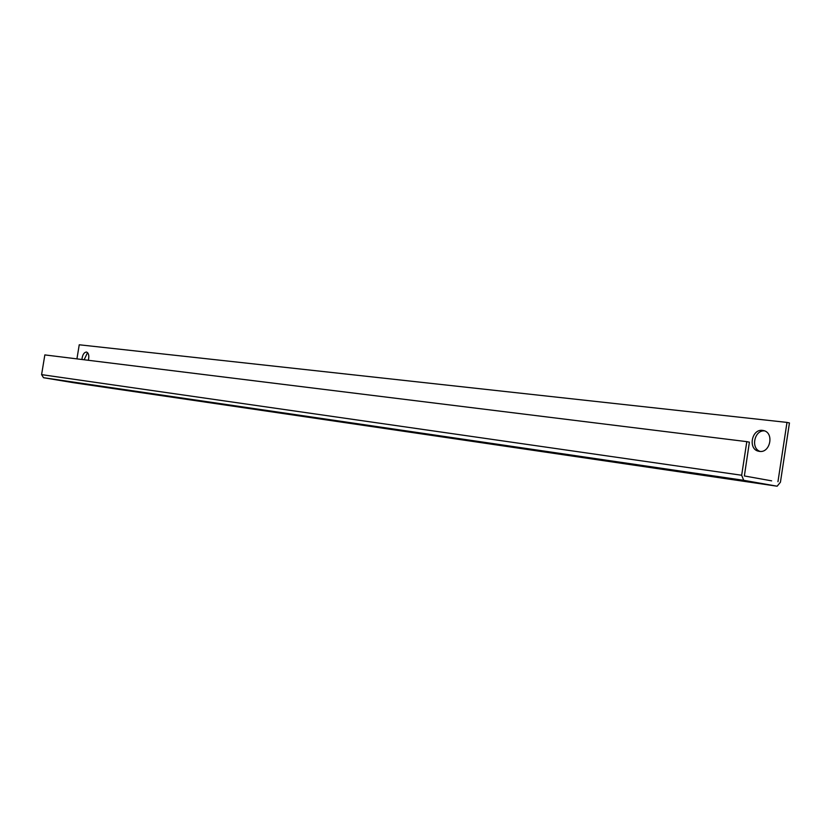<?xml version="1.0" encoding="UTF-8"?>
<svg xmlns="http://www.w3.org/2000/svg" width="831" height="831" viewBox="0 0 831 831"><rect width="100%" height="100%" fill="white"/><g stroke="black" fill="none" stroke-linecap="round" stroke-linejoin="round"><path stroke-width="1.25" d="M762.609 430.396L763.616 430.583C774.43 432.754 770.244 453.352 759.399 451.378L758.589 451.233C747.734 449.166 751.702 428.609 762.609 430.396M81.926 359.491C82.446 354.889 83.941 352.406 86.414 352.032L86.569 352.053C88.73 353.123 89.322 355.865 88.346 360.28M72.993 382.624L777.151 486.208L743.703 480.318L741.668 475.249L746.799 441.645L749.396 442.175L744.368 475.955L771.646 480.848M72.91 382.603L43.524 377.71L41.592 374.625L44.843 354.91L746.799 441.645M88.46 384.701L78.28 383.008L88.481 384.587M75.081 382.738L64.963 381.055L75.102 382.624M91.929 385.013L108.477 387.651L91.929 385.013M105.953 387.069L122.739 389.739L105.953 387.069M120.36 389.178L137.385 391.889L120.36 389.178M135.162 391.349L152.437 394.102L135.162 391.349M150.369 393.582L167.904 396.377L150.369 393.582M166.013 395.878L183.817 398.714L166.013 395.878M182.103 398.246L200.178 401.124L182.103 398.246M198.661 400.667L217.026 403.596L198.661 400.667M215.707 403.17L234.363 406.141L215.707 403.17M233.272 405.746L252.219 408.769L233.272 405.746M251.357 408.405L270.615 411.47L251.357 408.405M270.013 411.137L289.593 414.254L270.013 411.137M289.25 413.963L309.153 417.131L289.25 413.963M309.09 416.871L329.346 420.102L309.09 416.871M329.585 419.884L350.194 423.156L329.585 419.884M350.744 422.989L371.727 426.324L350.744 422.989M372.62 426.199L393.977 429.596L372.62 426.199M395.234 429.513L416.985 432.972L395.234 429.513M418.637 432.951L440.804 436.472L418.637 432.951M442.861 436.504L465.453 440.098L442.861 436.504M467.957 440.181L490.986 443.847L467.957 440.181M493.967 444.003L517.453 447.732L493.967 444.003M520.944 447.961L544.907 451.763L520.944 447.961M548.938 452.064L573.4 455.959L548.938 452.064M578.012 456.333L603.005 460.301L578.012 456.333M608.24 460.769L633.762 464.82L608.24 460.769M639.683 465.381L665.766 469.525L639.683 465.381M672.414 470.18L699.089 474.418L672.414 470.18M706.506 475.187L733.804 479.518L706.506 475.187M777.151 486.208L780.434 482.198L789.45 422.958L786.988 422.408L777.951 481.751M76.93 358.867L79.246 344.782L786.988 422.408M760.147 451.441C750.466 448.366 754.403 429.887 764.53 430.884M84.128 359.761L87.556 352.614M743.703 480.318L43.524 377.71M741.668 475.249L41.592 374.625M758.589 451.233L759.191 451.347"/></g></svg>

